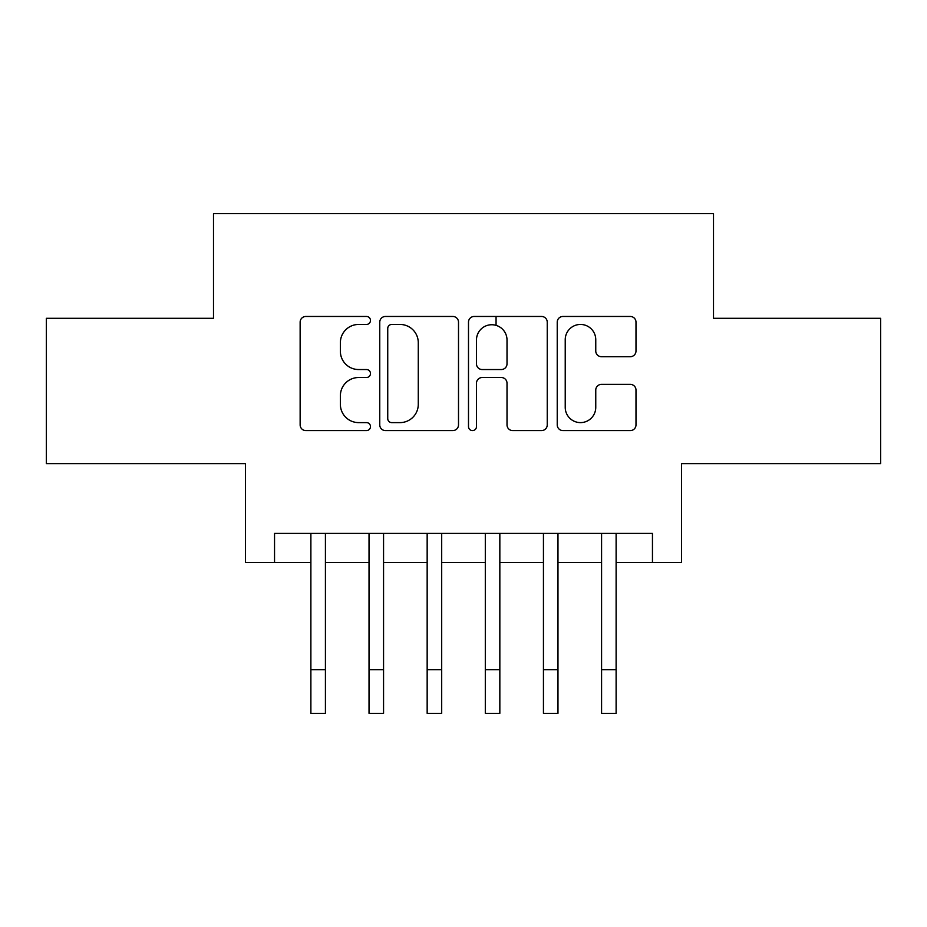 <?xml version="1.0" encoding="UTF-8"?>
<svg xmlns="http://www.w3.org/2000/svg" width="927" height="927" viewBox="0 0 927 927"><rect width="100%" height="100%" fill="white"/><g stroke="black" fill="none" stroke-linecap="round" stroke-linejoin="round"><path stroke-width="1.39" d="M370.476 320.452A3.998 3.998 0 0 0 366.489 316.466L305.852 316.466A5.701 5.701 0 0 0 300.139 322.167L300.139 424.89A5.701 5.701 0 0 0 305.852 430.591L366.489 430.591A3.998 3.998 0 0 0 370.476 426.605A3.998 3.998 0 0 0 366.489 422.608L358.633 422.608A18.262 18.262 0 0 1 340.371 404.346L340.371 395.783A18.262 18.262 0 0 1 358.633 377.521L366.489 377.521A3.998 3.998 0 0 0 370.476 373.535A3.998 3.998 0 0 0 366.489 369.537L358.633 369.537A18.262 18.262 0 0 1 340.371 351.275L340.371 342.712A18.262 18.262 0 0 1 358.633 324.45L366.489 324.45A3.998 3.998 0 0 0 370.476 320.452M630.279 356.698A5.701 5.701 0 0 0 635.992 350.985L635.992 322.167A5.701 5.701 0 0 0 630.279 316.466L562.944 316.466A5.701 5.701 0 0 0 557.231 322.167L557.231 424.89A5.701 5.701 0 0 0 562.944 430.591L630.279 430.591A5.701 5.701 0 0 0 635.992 424.89L635.992 390.082A5.701 5.701 0 0 0 630.279 384.369L601.461 384.369A5.701 5.701 0 0 0 595.76 390.082L595.76 407.347A15.261 15.261 0 0 1 580.487 422.608A15.261 15.261 0 0 1 565.227 407.347L565.227 339.722A15.261 15.261 0 0 1 580.487 324.45A15.261 15.261 0 0 1 595.76 339.722L595.76 350.985A5.701 5.701 0 0 0 601.461 356.698L630.279 356.698M274.543 562.48L274.543 533.407L652.457 533.407L652.457 562.48L681.519 562.48L681.519 463.651L880.65 463.651L880.65 318.297L713.5 318.297L713.5 213.65L213.5 213.65L213.5 318.297L46.35 318.297L46.35 463.651L245.481 463.651L245.481 562.48L310.881 562.48M458.506 322.167A5.701 5.701 0 0 0 452.805 316.466L385.458 316.466A5.701 5.701 0 0 0 379.757 322.167L379.757 424.89A5.701 5.701 0 0 0 385.458 430.591L452.805 430.591A5.701 5.701 0 0 0 458.506 424.89L458.506 322.167M474.195 316.466L541.542 316.466A5.701 5.701 0 0 1 547.243 322.167L547.243 424.89A5.701 5.701 0 0 1 541.542 430.591L512.724 430.591A5.701 5.701 0 0 1 507.011 424.89L507.011 383.233A5.701 5.701 0 0 0 501.31 377.521L482.191 377.521A5.701 5.701 0 0 0 476.478 383.233L476.478 426.605A3.998 3.998 0 0 1 472.492 430.591A3.998 3.998 0 0 1 468.494 426.605L468.494 322.167A5.701 5.701 0 0 1 474.195 316.466M325.423 562.48L369.027 562.48M383.558 562.48L427.162 562.48M441.692 562.48L485.308 562.48M499.838 562.48L543.442 562.48M557.973 562.48L601.577 562.48M616.119 562.48L652.457 562.48M391.739 324.45A3.998 3.998 0 0 0 387.741 328.448L387.741 418.61A3.998 3.998 0 0 0 391.739 422.608L400.012 422.608A18.262 18.262 0 0 0 418.274 404.346L418.274 342.712A18.262 18.262 0 0 0 400.012 324.45L391.739 324.45M507.011 340A15.261 15.261 0 0 0 491.75 324.74A15.261 15.261 0 0 0 476.478 340L476.478 363.824A5.701 5.701 0 0 0 482.191 369.537L501.31 369.537A5.701 5.701 0 0 0 507.011 363.824L507.011 340M310.881 669.746L325.423 669.746L325.423 713.35L310.881 713.35L310.881 533.407M325.423 669.746L325.423 533.407M369.027 669.746L383.558 669.746L383.558 713.35L369.027 713.35L369.027 533.407M383.558 669.746L383.558 533.407M427.162 669.746L441.692 669.746L441.692 713.35L427.162 713.35L427.162 533.407M441.692 669.746L441.692 533.407M485.308 669.746L499.838 669.746L499.838 713.35L485.308 713.35L485.308 533.407M499.838 669.746L499.838 533.407M496.061 325.354L496.061 316.466M543.442 669.746L557.973 669.746L557.973 713.35L543.442 713.35L543.442 533.407M557.973 669.746L557.973 533.407M601.577 669.746L616.119 669.746L616.119 713.35L601.577 713.35L601.577 533.407M616.119 669.746L616.119 533.407"/></g></svg>
